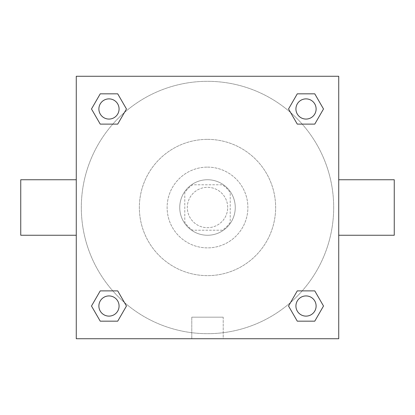 <?xml version="1.0" encoding="UTF-8"?>
<svg xmlns="http://www.w3.org/2000/svg" width="415" height="415" viewBox="0 0 415 415"><rect width="100%" height="100%" fill="white"/><g stroke="black" fill="none" stroke-linecap="round" stroke-linejoin="round"><path stroke-width="0.31" stroke-dasharray="2.08 1.56" d="M227.69 207.5A20.19 20.19 0 0 0 197.405 190.018A20.19 20.19 0 0 0 197.405 224.982A20.19 20.19 0 0 0 227.69 207.5A20.19 20.19 0 0 0 197.405 190.018A20.19 20.19 0 0 0 197.405 224.982A20.19 20.19 0 0 0 227.69 207.5M222.31 230.211L192.69 230.211A27.115 27.115 0 0 1 184.789 222.31L184.789 192.69A27.115 27.115 0 0 1 192.69 184.789L222.31 184.789A27.115 27.115 0 0 1 230.211 192.69L230.211 222.31A27.115 27.115 0 0 1 222.31 230.211L192.69 230.211A27.115 27.115 0 0 1 184.789 222.31L184.789 192.69A27.115 27.115 0 0 1 192.69 184.789L222.31 184.789A27.115 27.115 0 0 1 230.211 192.69L230.211 222.31A27.115 27.115 0 0 1 222.31 230.211M207.5 179.742A27.758 27.758 0 0 1 231.539 221.382A27.758 27.758 0 0 1 183.461 221.382A27.758 27.758 0 0 1 207.5 179.742A27.758 27.758 0 0 0 179.742 207.5A27.758 27.758 0 0 0 207.5 235.258A27.758 27.758 0 0 0 235.258 207.5A27.758 27.758 0 0 0 207.5 179.742M207.5 167.121A40.38 40.38 0 0 1 242.469 227.69A40.38 40.38 0 0 1 172.531 227.69A40.38 40.38 0 0 1 207.5 167.121A40.38 40.38 0 0 1 242.469 227.69A40.38 40.38 0 0 1 172.531 227.69A40.38 40.38 0 0 1 207.5 167.121M207.5 139.362A68.138 68.138 0 0 1 266.508 241.572A68.138 68.138 0 0 1 148.492 241.572A68.138 68.138 0 0 1 207.5 139.362A68.138 68.138 0 0 0 139.362 207.5A68.138 68.138 0 0 0 207.5 275.638A68.138 68.138 0 0 0 275.638 207.5A68.138 68.138 0 0 0 207.5 139.362M112.792 124.116L100.233 124.116L112.792 124.116L100.233 124.116L91.492 108.979L100.233 93.837L117.72 93.837L126.461 108.979L117.72 124.116M117.72 290.884L126.461 306.021L117.72 290.884L126.461 306.021L117.72 290.884L126.461 306.021L117.72 321.163L100.233 321.163L91.492 306.021L100.233 290.884L112.792 290.884M76.272 338.728L76.272 76.272L338.728 76.272L338.728 338.728L76.272 338.728L76.272 76.272L338.728 76.272L338.728 338.728L76.272 338.728L76.272 76.272L338.728 76.272L338.728 338.728L76.272 338.728M297.28 124.116L288.539 108.979L297.28 124.116L288.539 108.979L297.28 124.116L288.539 108.979L297.28 93.837L314.767 93.837L323.508 108.979L314.767 124.116L302.208 124.116M302.208 290.884L314.767 290.884L302.208 290.884L314.767 290.884L323.508 306.021L314.767 321.163L297.28 321.163L288.539 306.021L297.28 290.884M221.382 76.272L193.618 76.272L221.382 76.272M333.681 207.5A126.181 126.181 0 0 0 144.41 98.225A126.181 126.181 0 0 0 144.41 316.775A126.181 126.181 0 0 0 333.681 207.5A126.181 126.181 0 0 0 144.41 98.225A126.181 126.181 0 0 0 144.41 316.775A126.181 126.181 0 0 0 333.681 207.5M119.074 306.021A10.095 10.095 0 0 0 103.932 297.28A10.095 10.095 0 0 0 103.932 314.767A10.095 10.095 0 0 0 119.074 306.021A10.095 10.095 0 0 0 103.932 297.28A10.095 10.095 0 0 0 103.932 314.767A10.095 10.095 0 0 0 119.074 306.021A10.095 10.095 0 0 0 103.932 297.28A10.095 10.095 0 0 0 103.932 314.767A10.095 10.095 0 0 0 119.074 306.021A10.095 10.095 0 0 0 103.932 297.28A10.095 10.095 0 0 0 103.932 314.767A10.095 10.095 0 0 0 119.074 306.021A10.095 10.095 0 0 0 103.932 297.28A10.095 10.095 0 0 0 103.932 314.767A10.095 10.095 0 0 0 119.074 306.021M119.074 108.979A10.095 10.095 0 0 0 103.932 100.233A10.095 10.095 0 0 0 103.932 117.72A10.095 10.095 0 0 0 119.074 108.979A10.095 10.095 0 0 0 103.932 100.233A10.095 10.095 0 0 0 103.932 117.72A10.095 10.095 0 0 0 119.074 108.979A10.095 10.095 0 0 0 103.932 100.233A10.095 10.095 0 0 0 103.932 117.72A10.095 10.095 0 0 0 119.074 108.979A10.095 10.095 0 0 0 103.932 100.233A10.095 10.095 0 0 0 103.932 117.72A10.095 10.095 0 0 0 119.074 108.979A10.095 10.095 0 0 0 103.932 100.233A10.095 10.095 0 0 0 103.932 117.72A10.095 10.095 0 0 0 119.074 108.979M316.116 108.979A10.095 10.095 0 0 0 300.974 100.233A10.095 10.095 0 0 0 300.974 117.72A10.095 10.095 0 0 0 316.116 108.979A10.095 10.095 0 0 0 300.974 100.233A10.095 10.095 0 0 0 300.974 117.72A10.095 10.095 0 0 0 316.116 108.979A10.095 10.095 0 0 0 300.974 100.233A10.095 10.095 0 0 0 300.974 117.72A10.095 10.095 0 0 0 316.116 108.979A10.095 10.095 0 0 0 300.974 100.233A10.095 10.095 0 0 0 300.974 117.72A10.095 10.095 0 0 0 316.116 108.979A10.095 10.095 0 0 0 300.974 100.233A10.095 10.095 0 0 0 300.974 117.72A10.095 10.095 0 0 0 316.116 108.979M295.926 306.021A10.095 10.095 0 0 1 311.068 297.28A10.095 10.095 0 0 1 311.068 314.767A10.095 10.095 0 0 1 295.926 306.021A10.095 10.095 0 0 1 311.068 297.28A10.095 10.095 0 0 1 311.068 314.767A10.095 10.095 0 0 1 295.926 306.021M223.213 338.728L191.787 338.728L223.213 338.728L191.787 338.728L223.213 338.728L223.213 317.169L191.787 317.169L223.213 317.169L191.787 317.169L223.213 317.169L223.213 338.728M76.272 207.5L76.272 179.742L76.272 207.5M338.728 207.5L338.728 179.742L338.728 207.5M394.25 179.742L394.25 235.258M20.75 235.258L20.75 179.742M100.233 321.163L91.492 306.021L100.233 290.884L91.492 306.021L100.233 290.884L91.492 306.021L100.233 321.163L91.492 306.021L100.233 321.163L117.72 321.163L100.233 321.163M126.461 306.021L117.72 321.163L126.461 306.021M288.539 108.979L297.28 93.837L314.767 93.837L323.508 108.979L314.767 124.116L323.508 108.979L314.767 124.116L323.508 108.979L314.767 93.837L323.508 108.979L314.767 93.837L297.28 93.837L288.539 108.979M100.233 124.116L91.492 108.979L100.233 93.837L117.72 93.837L126.461 108.979L117.72 93.837L126.461 108.979L117.72 93.837L100.233 93.837L91.492 108.979L100.233 93.837L91.492 108.979L100.233 124.116M297.28 321.163L288.539 306.021L297.28 321.163L288.539 306.021L297.28 321.163L314.767 321.163L297.28 321.163M314.767 290.884L323.508 306.021L314.767 321.163L323.508 306.021L314.767 321.163L323.508 306.021L314.767 290.884M316.116 306.021A10.095 10.095 0 0 0 300.974 297.28A10.095 10.095 0 0 0 300.974 314.767A10.095 10.095 0 0 0 316.116 306.021A10.095 10.095 0 0 0 300.974 297.28A10.095 10.095 0 0 0 300.974 314.767A10.095 10.095 0 0 0 316.116 306.021A10.095 10.095 0 0 0 300.974 297.28A10.095 10.095 0 0 0 300.974 314.767A10.095 10.095 0 0 0 316.116 306.021M191.787 317.169L191.787 338.728L191.787 317.169"/><path stroke-width="0.62" d="M117.72 124.116L100.233 124.116L91.492 108.979L100.233 93.837L117.72 93.837L126.461 108.979L117.72 124.116L100.233 124.116L112.792 124.116M112.792 290.884L117.72 290.884L126.461 306.021L117.72 321.163L100.233 321.163L91.492 306.021L100.233 290.884L117.72 290.884M302.208 124.116L297.28 124.116L288.539 108.979L297.28 93.837L314.767 93.837L323.508 108.979L314.767 124.116L297.28 124.116M297.28 290.884L314.767 290.884L323.508 306.021L314.767 321.163L297.28 321.163L288.539 306.021L297.28 290.884L314.767 290.884L302.208 290.884M338.728 235.258L394.25 235.258L394.25 179.742L338.728 179.742M76.272 179.742L20.75 179.742L20.75 235.258L76.272 235.258M76.272 76.272L338.728 76.272L338.728 338.728L76.272 338.728L76.272 76.272M314.767 321.163L297.28 321.163L314.767 321.163M316.116 306.021A10.095 10.095 0 0 0 300.974 297.28A10.095 10.095 0 0 0 300.974 314.767A10.095 10.095 0 0 0 316.116 306.021M117.72 321.163L100.233 321.163L117.72 321.163M119.074 306.021A10.095 10.095 0 0 0 103.932 297.28A10.095 10.095 0 0 0 103.932 314.767A10.095 10.095 0 0 0 119.074 306.021M297.28 93.837L314.767 93.837L297.28 93.837M316.116 108.979A10.095 10.095 0 0 0 300.974 100.233A10.095 10.095 0 0 0 300.974 117.72A10.095 10.095 0 0 0 316.116 108.979M100.233 93.837L117.72 93.837L100.233 93.837M119.074 108.979A10.095 10.095 0 0 0 103.932 100.233A10.095 10.095 0 0 0 103.932 117.72A10.095 10.095 0 0 0 119.074 108.979"/></g></svg>
